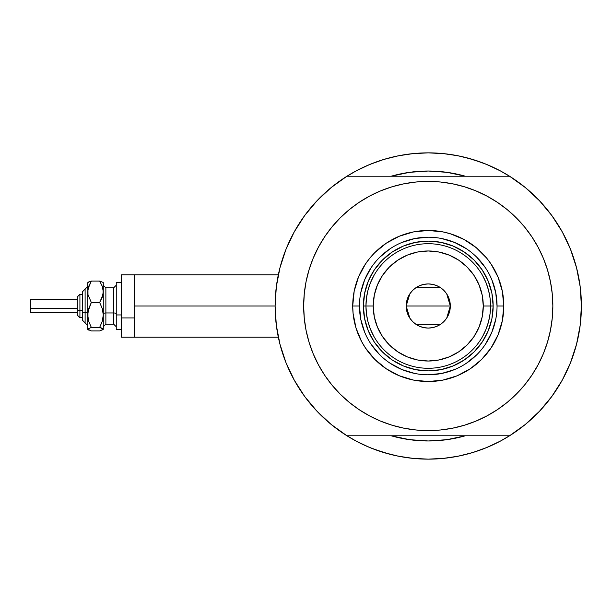 <?xml version="1.0" encoding="UTF-8"?>
<svg xmlns="http://www.w3.org/2000/svg" width="612" height="612" viewBox="0 0 612 612"><rect width="100%" height="100%" fill="white"/><g stroke="black" fill="none" stroke-linecap="round" stroke-linejoin="round"><path stroke-width="0.92" d="M275.109 306L134.426 306L134.426 337.151L134.426 306L275.109 306L276.333 325.309L279.982 344.304L285.988 362.687L294.273 380.174L304.692 396.469L317.077 411.325L331.245 424.498L346.958 435.782A153.145 153.145 0 0 1 346.958 176.218A153.145 153.145 0 0 1 581.4 306A153.145 153.145 0 0 1 428.255 459.145A153.145 153.145 0 0 1 275.109 306L276.333 286.691L279.982 267.696L285.988 249.313L294.273 231.826L304.692 215.531L317.077 200.675L331.245 187.501L346.958 176.218L509.551 176.218A153.145 153.145 0 0 1 581.4 306A153.145 153.145 0 0 0 580.673 291.075A153.145 153.145 0 0 0 580.666 291.037A153.145 153.145 0 0 1 580.673 291.075A153.145 153.145 0 0 1 509.551 435.782L525.264 424.498L539.432 411.325L551.817 396.469L562.237 380.174L570.522 362.687L576.535 344.304L580.176 325.309L581.4 306L580.176 286.691L576.535 267.696L570.522 249.313L562.237 231.826L551.817 215.531L539.432 200.675L525.264 187.501L509.551 176.218L346.958 176.218M576.366 267.062A153.145 153.145 0 0 1 576.565 267.811L577.116 270.037A153.145 153.145 0 0 0 577.124 270.045L576.366 267.062A153.145 153.145 0 0 1 581.4 306M577.736 272.707L577.215 270.443L577.736 272.707M576.864 268.997L576.971 269.425M391.305 176.18L391.183 176.218A134.977 134.977 0 0 1 465.327 176.218L454.586 173.617L441.489 171.674L428.255 171.023L415.028 171.674L401.923 173.617L391.183 176.218L409.535 172.332L428.255 171.023L446.974 172.332L465.242 176.195M500.448 441.061L511.135 434.78L500.448 441.061A153.145 153.145 0 0 1 495.544 443.57A153.145 153.145 0 0 0 500.478 441.045L486.861 447.487L472.709 452.551L458.136 456.2L443.264 458.403L428.255 459.145L413.245 458.403L398.381 456.2L383.8 452.551L369.648 447.487L356.062 441.061L345.382 434.78M580.666 291.021A153.145 153.145 0 0 0 579.396 281.298A153.145 153.145 0 0 0 579.388 281.268A153.145 153.145 0 0 0 578.906 278.46A153.145 153.145 0 0 1 579.388 281.26A153.145 153.145 0 0 1 579.396 281.291A153.145 153.145 0 0 1 580.666 291.021M428.278 152.855A153.145 153.145 0 0 0 428.232 152.855L443.264 153.597L458.136 155.8L472.709 159.449L486.861 164.513L500.448 170.939L511.135 177.22M360.965 168.43A153.145 153.145 0 0 0 356.039 170.955M276.119 288.482L276.823 283.157M279.202 270.833L280.64 265.226M284.855 252.236L286.324 248.487L284.855 252.236M293.806 232.675L295.879 228.995M303.162 217.658L306.597 212.984M314.652 203.306L318.278 199.428M356.062 170.939L345.382 177.22L356.062 170.939L369.648 164.513L383.8 159.449L398.381 155.8L413.245 153.597L428.255 152.855L411.96 153.727L428.255 152.855L444.549 153.727L428.255 152.855M538.239 199.428L541.865 203.306M549.913 212.984L553.347 217.658M560.63 228.995L562.703 232.675L560.63 228.995M570.193 248.487L571.654 252.236M575.869 265.226L577.307 270.833M579.686 283.157L580.398 288.482M580.398 323.518L579.686 328.843M577.307 341.167L575.869 346.774M571.654 359.764L570.193 363.513L571.654 359.764M562.703 379.325L560.63 383.005M553.347 394.342L549.913 399.016M541.865 408.694L538.239 412.572M318.278 412.572L314.652 408.694M306.597 399.016L303.162 394.342M295.879 383.005L293.806 379.325L295.879 383.005M286.324 363.513L284.855 359.764M280.64 346.774L279.202 341.167M276.823 328.843L276.119 323.518M465.265 435.798L465.327 435.782A134.977 134.977 0 0 1 391.183 435.782L401.923 438.383L415.028 440.326L428.255 440.977L441.489 440.326L454.586 438.383L465.327 435.782A134.977 134.977 0 0 1 391.183 435.782L391.305 435.821M379.953 451.327L389.729 454.219L373.84 449.154M476.557 160.673L466.78 157.781L482.669 162.846M449.055 172.638L445.207 172.094M410.958 172.14L407.538 172.622M407.538 439.378L410.958 439.86M445.062 439.921L449.055 439.362M492.002 166.755L482.669 162.853M460.706 156.335L449.82 154.385M406.689 154.385L395.803 156.335M389.729 157.781L379.953 160.673L389.729 157.781M373.84 162.853L364.507 166.755M364.507 445.245L373.84 449.147M395.803 455.665L406.689 457.615M411.96 458.273L428.255 459.145L444.549 458.273L428.255 459.145L411.96 458.273M449.82 457.615L460.706 455.665M466.78 454.219L476.557 451.327L466.78 454.219M482.669 449.147L492.002 445.245M577.215 341.557L577.743 339.278M576.366 344.938L577.116 341.955M134.426 274.849L134.426 306L134.426 274.849L121.451 274.849L121.451 337.151L121.451 317.934L134.426 317.934L121.451 317.934L121.451 274.849L278.315 274.849M356.039 441.045A153.145 153.145 0 0 0 360.965 443.57M476.557 451.327L482.669 449.154L476.557 451.327M379.953 160.673L373.84 162.846L379.953 160.673M497.043 306.023L497.043 306A68.789 68.789 0 0 0 428.255 237.211A68.789 68.789 0 0 0 359.474 306L352.719 306A75.536 75.536 0 0 1 428.255 230.464A75.536 75.536 0 0 1 503.791 306L497.043 306A68.789 68.789 0 0 1 428.255 374.789A68.789 68.789 0 0 1 359.474 306A68.789 68.789 0 0 1 428.255 237.211A68.789 68.789 0 0 1 497.043 306L495.72 292.582L491.803 279.676M394.702 186.01L403.951 183.799L392.085 186.775L380.58 190.89L369.526 196.123L359.037 202.404L349.215 209.687L340.157 217.903L331.941 226.96L324.658 236.783L318.378 247.271L313.145 258.318L309.029 269.831L306.061 281.696L304.263 293.791L303.667 306A124.596 124.596 0 0 1 428.255 181.404A124.596 124.596 0 0 1 552.85 306A124.596 124.596 0 0 1 428.255 430.596A124.596 124.596 0 0 1 303.667 306L303.927 297.853M317.077 411.325L331.245 424.498M346.958 435.782L509.551 435.782L346.958 435.782M324.658 236.783L329.409 230.15M350.806 208.409L358.984 202.442M403.951 183.799L416.045 182.009L403.951 183.799M428.255 181.404L440.472 182.009L428.255 181.404L416.045 182.009M442.499 182.223L452.559 183.799L440.472 182.009M454.563 184.22L461.808 186.01M499.163 203.551L506.698 209.197M528.332 231.78L531.851 236.783L524.568 226.96L516.352 217.903L507.294 209.687L497.472 202.404L486.991 196.123L475.937 190.89L464.424 186.775L452.559 183.799M461.808 425.99L452.559 428.201L464.424 425.225L475.937 421.11L486.991 415.877L497.472 409.596L507.294 402.313L516.352 394.097L524.568 385.04L531.851 375.217L538.139 364.729L543.364 353.682L547.48 342.169L550.456 330.304L552.246 318.209L552.85 306L552.582 314.147M531.851 375.217L527.1 381.85M505.711 403.591L497.525 409.558M452.559 428.201L440.472 429.991L452.559 428.201M428.255 430.596L416.045 429.991L428.255 430.596L440.472 429.991M414.018 429.777L403.951 428.201L416.045 429.991M401.954 427.78L394.702 425.99M357.347 408.449L349.819 402.803M328.185 380.22L324.658 375.217L331.941 385.04L340.157 394.097L349.215 402.313L359.037 409.596L369.526 415.877L380.58 421.11L392.085 425.225L403.951 428.201M539.432 200.675L525.264 187.501M552.85 306L552.246 293.791L550.456 281.696L547.48 269.831L543.364 258.318L538.139 247.271L531.851 236.783M303.667 306L304.263 318.209L306.061 330.304L309.029 342.169L313.145 353.682L318.378 364.729L324.658 375.217M359.474 305.977L359.474 306A68.789 68.789 0 0 0 428.255 374.789A68.789 68.789 0 0 0 497.043 306L503.791 306A75.536 75.536 0 0 1 428.255 381.536A75.536 75.536 0 0 1 352.719 306L354.172 291.266L358.471 277.091L365.448 264.032L369.87 258.08L374.842 252.588L386.294 243.194L399.353 236.217L413.521 231.917L428.255 230.464L442.989 231.917L450.18 233.715L463.865 239.384L476.174 247.615L486.647 258.08L491.061 264.032L498.038 277.091L502.337 291.266L503.791 306L502.337 320.734L498.038 334.909L491.061 347.968L481.667 359.412L470.223 368.807L457.164 375.783L442.989 380.083L428.255 381.536L413.521 380.083L399.353 375.783L386.294 368.807L374.842 359.412L365.448 347.968L361.638 341.603L355.977 327.925L353.086 313.405L352.719 306L359.474 306L360.789 319.418L364.706 332.324M465.327 435.782L446.974 439.668L428.255 440.977L409.535 439.668L391.183 435.782M391.183 176.218A134.977 134.977 0 0 1 465.327 176.218M408.449 172.485L411.555 172.064M444.955 172.064L449.522 172.714M448.061 439.515L444.955 439.936M411.555 439.936L406.988 439.286M368.309 330.855L369.151 332.783M392.2 359.955L382.37 351.885L374.299 342.054L368.302 330.832L364.614 318.661L363.367 306L364.614 293.339L368.302 281.168L374.299 269.946L382.37 260.115L392.2 252.045L403.423 246.047L415.594 242.352L428.255 241.105L440.915 242.352L453.087 246.047L464.309 252.045L474.139 260.115L482.21 269.946L488.208 281.168L491.903 293.339L493.15 306L491.903 318.661L488.208 330.832L482.21 342.054L474.139 351.885L464.309 359.955L453.087 365.953L440.915 369.648L428.255 370.895L415.594 369.648L403.423 365.953L392.43 360.108M453.109 365.945L455.037 365.104M488.2 281.145L487.359 279.217M403.4 246.055L401.472 246.896M371.048 344.196L379.616 354.639M390.02 363.184L401.931 369.549L414.837 373.465M428.232 374.789L441.673 373.465L454.578 369.549M466.451 363.207L476.893 354.639M485.438 344.235L491.803 332.324L495.72 319.418M485.461 267.804L476.893 257.361M466.489 248.816L454.578 242.451L441.673 238.535M428.278 237.211L414.837 238.535L401.931 242.451M390.058 248.793L379.616 257.361M371.079 267.765L364.706 279.676L360.789 292.582M486.096 329.134L482.707 336.263L486.096 329.134L488.56 321.637L490.051 313.88L490.549 306L483.281 306A55.026 55.026 0 0 1 428.255 361.026A55.026 55.026 0 0 1 373.228 306L365.961 306A62.294 62.294 0 0 0 428.255 368.294A62.294 62.294 0 0 0 490.549 306A62.294 62.294 0 0 1 428.255 368.294A62.294 62.294 0 0 1 365.961 306L363.367 306A64.895 64.895 0 0 0 428.255 370.895A64.895 64.895 0 0 0 493.15 306L490.549 306L490.051 298.12L488.56 290.363L486.096 282.866L482.707 275.737M446.729 293.936L450.317 306L449.897 310.307L448.642 314.446L446.599 318.255L443.853 321.598L440.51 324.345L436.7 326.387L432.562 327.642L428.255 328.063L423.948 327.642L419.809 326.387L415.999 324.345L412.656 321.598L409.91 318.255L407.875 314.446L406.613 310.307L406.192 306A22.063 22.063 0 0 1 428.255 283.937A22.063 22.063 0 0 1 450.317 306L406.192 306L409.788 293.928M410.048 293.538L412.442 290.616M412.863 290.195L415.885 287.732M416.099 287.586L440.395 287.579M440.625 287.732L443.646 290.195M444.075 290.616L446.462 293.538M370.413 282.866L373.81 275.737L370.413 282.866L367.95 290.363L366.458 298.12L365.961 306A62.294 62.294 0 0 1 428.255 243.706A62.294 62.294 0 0 1 490.549 306L493.15 306A64.895 64.895 0 0 1 428.255 370.895A64.895 64.895 0 0 1 363.367 306A64.895 64.895 0 0 1 428.255 241.105A64.895 64.895 0 0 1 493.15 306A64.895 64.895 0 0 0 428.255 241.105A64.895 64.895 0 0 0 363.367 306L365.961 306L366.458 313.88L367.95 321.637L370.413 329.134L373.81 336.263M392.2 252.045L403.423 246.047M482.21 269.946L488.208 281.168M464.309 359.955L453.087 365.953M374.299 342.054L368.302 330.832M366.458 298.12L365.961 306L366.458 313.88L367.95 321.637M490.051 313.88L490.549 306L490.051 298.12L488.56 290.363M483.281 306L482.225 295.267L479.097 284.94L474.009 275.431L467.17 267.092L458.824 260.245L449.315 255.158L438.988 252.029L428.255 250.974L417.522 252.029L407.194 255.158L397.685 260.245L389.347 267.092L382.5 275.431L377.413 284.94L374.284 295.267L373.228 306L374.284 316.733L377.413 327.06L382.5 336.569L389.347 344.908L397.685 351.755L407.194 356.842L417.522 359.971L428.255 361.026L438.988 359.971L449.315 356.842L458.824 351.755L467.17 344.908L474.009 336.569L479.097 327.06L482.225 316.733L483.281 306L490.549 306A62.294 62.294 0 0 0 428.255 243.706A62.294 62.294 0 0 0 365.961 306L373.228 306A55.026 55.026 0 0 1 428.255 250.974A55.026 55.026 0 0 1 483.281 306M409.78 318.064L406.192 306L406.613 301.693L407.875 297.554L409.91 293.745L412.656 290.402L415.999 287.655L419.809 285.613L423.948 284.358L428.255 283.937L432.562 284.358L436.7 285.613L440.51 287.655L443.853 290.402L446.599 293.745L448.642 297.554L449.897 301.693L450.317 306L446.722 318.072M428.255 306L450.317 306A22.063 22.063 0 0 1 428.255 328.063A22.063 22.063 0 0 1 406.192 306L428.255 306M446.462 318.462L444.067 321.384M443.646 321.805L440.625 324.268M440.418 324.414L416.114 324.421M415.885 324.268L412.863 321.805M412.442 321.384L410.048 318.462M101.799 330.258L103.275 329.164L103.275 291.786L102.273 297.279L99.664 302.489L102.273 308.54L103.275 314.95L102.265 321.361L99.664 327.405L103.275 329.164L103.275 314.95L102.265 321.361L99.664 327.405L102.258 328.254L103.275 329.363L99.664 330.916L91.318 330.916L87.707 329.363L87.707 291.786L88.709 286.286L91.318 281.084L99.664 281.084L103.023 282.384L99.664 281.084L102.258 286.255L103.275 291.786L103.275 283.433M99.664 330.916L91.318 330.916L87.707 329.164L91.318 327.405L88.709 321.354L87.707 314.95L87.707 329.164L91.318 327.405L88.709 321.354L87.967 318.194L87.967 311.692L91.318 302.489L87.975 294.602L87.707 283.433M89.191 281.734L87.707 282.836M103.275 282.637L103.023 294.556L99.664 302.489L102.273 308.54L103.275 314.95L103.275 291.786L102.258 286.255L99.664 281.084L91.318 281.084L87.975 282.377M79.92 317.643L79.92 310.475A2.593 0.995 180 0 1 77.319 309.481L77.319 315.058M82.513 320.275L85.106 322.868L82.513 320.275L82.513 311.47A2.593 0.995 0 0 0 85.106 312.464L85.106 322.815L85.106 312.464A2.593 0.995 180 0 1 87.707 313.459A2.593 0.995 0 0 0 85.106 312.464L85.106 289.185L85.106 312.464A2.593 0.995 180 0 1 82.513 311.47L82.513 320.229M30.6 312.365L30.6 299.513L30.6 308.486L77.319 308.486L30.6 308.486L30.6 312.487L77.319 312.487M82.513 310.475L79.92 310.475L79.92 317.682L77.319 315.088L77.319 296.912L79.92 294.318L79.92 310.475L82.513 310.475M105.876 287.892L105.876 324.169L113.664 324.169L113.664 312.962A2.593 0.995 180 0 1 116.257 313.956A2.593 0.995 0 0 0 113.664 312.962L113.664 287.892M113.664 324.108L113.664 287.831L105.876 287.831L105.876 312.962A2.593 0.995 0 0 0 103.275 313.956A2.593 0.995 180 0 1 105.876 312.962L113.664 312.962L105.876 312.962L105.876 324.108M121.451 314.95L116.257 314.95L116.257 329.363L116.257 314.95L121.451 314.95M116.257 282.637L116.257 314.95L116.257 282.637L121.451 282.637L116.257 282.637M103.275 314.95L103.275 320.214M87.975 329.623L88.725 330.067L87.707 329.164L87.967 328.705M87.906 282.438L87.707 314.95L88.717 308.532L91.318 302.489L87.975 294.602L87.967 289.017L91.318 281.084L88.725 281.933L91.318 281.084M99.664 302.489L91.318 302.489L99.664 302.489M99.664 327.405L91.318 327.405L99.664 327.405M82.513 291.771L82.513 311.47L82.513 291.725L87.707 286.531M30.6 302.389L30.6 303.514M77.319 296.942L77.319 309.481A2.593 0.995 0 0 0 79.92 310.475L79.92 294.357M278.315 337.151L121.451 337.151M79.92 294.318L82.513 294.318L79.92 294.318L77.319 296.912M82.513 317.682L79.92 317.682L77.319 315.088M113.664 287.831L116.257 285.238M105.876 287.831L103.275 285.238M121.451 329.363L116.257 329.363M105.876 324.169L103.275 326.762M113.664 324.169L116.257 326.762M77.319 299.513L30.6 299.513M85.106 289.132L82.513 291.725M85.106 322.868L87.707 325.469"/></g></svg>
